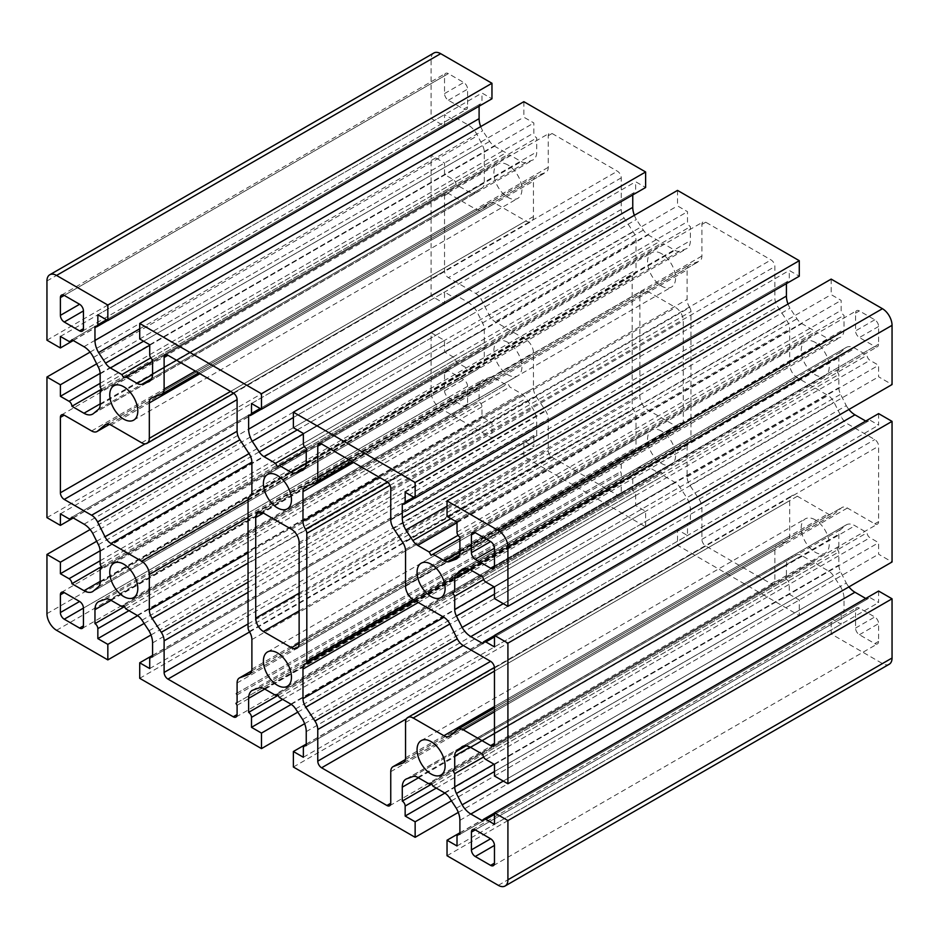 <?xml version="1.0" encoding="UTF-8"?>
<svg xmlns="http://www.w3.org/2000/svg" width="939" height="939" viewBox="0 0 939 939"><rect width="100%" height="100%" fill="white"/><g stroke="black" fill="none" stroke-linecap="round" stroke-linejoin="round"><path stroke-width="0.7" stroke-dasharray="4.7 3.52" d="M507.917 164.994A19.825 11.444 -120 0 0 497.999 164.008A19.825 11.444 -120 0 0 494.959 179.901A19.825 11.444 -120 0 0 507.917 197.378A19.825 11.444 -120 0 0 517.823 198.364A19.825 11.444 -120 0 0 520.863 182.471A19.825 11.444 -120 0 0 507.917 164.994M507.917 342.418A19.825 11.444 -120 0 0 497.999 341.444A19.825 11.444 -120 0 0 494.959 357.325A19.825 11.444 -120 0 0 507.917 374.802A19.825 11.444 -120 0 0 517.823 375.788A19.825 11.444 -120 0 0 520.863 359.895A19.825 11.444 -120 0 0 507.917 342.418M661.572 253.706A19.825 11.444 -120 0 0 651.654 252.72A19.825 11.444 -120 0 0 648.614 268.613A19.825 11.444 -120 0 0 661.572 286.09A19.825 11.444 -120 0 0 671.479 287.064A19.825 11.444 -120 0 0 674.519 271.183A19.825 11.444 -120 0 0 661.572 253.706M661.572 431.13A19.825 11.444 -120 0 0 651.654 430.156A19.825 11.444 -120 0 0 648.614 446.037A19.825 11.444 -120 0 0 661.572 463.514A19.825 11.444 -120 0 0 671.479 464.5A19.825 11.444 -120 0 0 674.519 448.607A19.825 11.444 -120 0 0 661.572 431.13M815.228 342.418A19.825 11.444 -120 0 0 805.31 341.432A19.825 11.444 -120 0 0 802.27 357.325A19.825 11.444 -120 0 0 815.228 374.802A19.825 11.444 -120 0 0 825.135 375.776A19.825 11.444 -120 0 0 828.175 359.895A19.825 11.444 -120 0 0 815.228 342.418M815.228 519.842A19.825 11.444 -120 0 0 805.31 518.868A19.825 11.444 -120 0 0 802.27 534.749A19.825 11.444 -120 0 0 815.228 552.226A19.825 11.444 -120 0 0 825.135 553.212A19.825 11.444 -120 0 0 828.175 537.319A19.825 11.444 -120 0 0 815.228 519.842M304.635 723.687L645.621 526.826L645.621 511.309L635.644 505.546L635.644 495.569A4.073 2.348 -120 0 0 632.757 490.581L632.757 476.578A17.383 10.036 60 0 1 636.36 468.62L643.344 466.073A10.869 6.268 60 0 1 648.192 466.883L659.648 473.491L661.572 472.387L663.486 475.709L674.941 482.317A10.869 6.268 60 0 1 679.801 487.13L686.773 497.729A17.383 10.036 60 0 1 690.376 509.842L690.376 523.845A4.073 2.348 -120 0 0 688.346 523.645A4.073 2.348 -120 0 0 687.501 525.511L687.501 535.488L677.512 529.725L677.512 545.242L799.277 615.538L799.277 600.021L789.288 594.258L789.288 584.281A4.073 2.348 -120 0 0 786.413 579.293L786.413 565.384A17.383 10.036 60 0 1 790.016 557.426A17.383 10.036 60 0 1 790.931 557.003L796.988 554.785A10.869 6.268 60 0 1 801.847 555.595L813.303 562.203L815.228 561.099L817.141 564.421L828.597 571.029A10.869 6.268 60 0 1 833.456 575.842L840.428 586.441A17.383 10.036 60 0 1 844.032 598.554L844.032 612.557A4.073 2.348 -120 0 0 842.001 612.357A4.073 2.348 -120 0 0 841.156 614.223L841.156 624.2L831.168 618.437L831.168 633.954L882.449 663.556A13.58 7.841 -120 0 0 889.233 664.237M297.792 712.138L645.621 511.309M291.254 704.379L635.644 505.546M278.108 695.341L632.757 490.581M252.227 690.4L636.36 468.62M275.514 695.271L659.648 473.491M277.428 694.167L661.572 472.387M279.353 697.489L663.486 475.709M302.64 719.509L686.773 497.729M306.243 745.625L690.376 523.845M303.356 757.268L687.501 535.488M306.243 744.075L677.512 529.725M293.379 767.022L677.512 545.242M458.291 812.399L799.277 615.538M451.436 800.85L799.277 600.021M444.91 793.091L789.288 594.258M431.764 784.053L786.413 579.293M429.17 783.983L813.303 562.203M431.083 782.88L815.228 561.099M433.008 786.201L817.141 564.421M456.295 808.221L840.428 586.441M459.899 834.337L844.032 612.557M457.011 845.98L841.156 624.2M459.899 832.787L831.168 618.437M447.034 855.734L831.168 633.954M878.611 591.042L878.611 602.568L869.972 597.58A4.073 2.348 -120 0 0 867.929 597.38A4.073 2.348 -120 0 0 867.084 599.246L865.746 598.472M494.477 824.348L878.611 602.568M482.951 821.026L867.084 599.246M503.292 781.084L846.274 583.072L840.581 571.722A10.869 6.268 60 0 1 838.844 565.114L838.844 551.897L836.931 548.564L838.844 547.46L838.844 534.232A10.869 6.268 60 0 1 840.581 529.619L846.274 524.854A17.383 10.036 60 0 1 854.96 525.711L867.084 532.718A4.073 2.348 -120 0 0 869.972 537.707L878.611 542.695L878.611 554.221L892.05 561.98M848.891 586.887A17.383 10.036 60 0 1 846.274 583.072M483.608 756.987L838.844 551.897M838.844 547.46L836.931 548.564M462.141 746.634L846.274 524.854L462.141 746.634M482.951 754.486L867.084 532.718M494.477 764.475L878.611 542.695M494.477 776.001L878.611 554.221M878.611 413.618L878.611 425.144L869.972 420.156A4.073 2.348 -120 0 0 867.929 419.956A4.073 2.348 -120 0 0 867.084 421.822L865.746 421.048M494.477 646.924L878.611 425.144M482.951 643.602L867.084 421.822M503.292 603.66L846.274 405.648L840.581 394.298A10.869 6.268 60 0 1 838.844 387.69L838.844 374.461L836.931 371.14L838.844 370.036L838.844 356.808A10.869 6.268 60 0 1 840.581 352.195L846.274 347.43A17.383 10.036 60 0 1 854.96 348.287L867.084 355.282A4.073 2.348 -120 0 0 869.972 360.283L878.611 365.271L878.611 376.797L892.05 384.556M848.891 409.463A17.383 10.036 60 0 1 846.274 405.648M483.608 579.563L838.844 374.461M838.844 370.036L836.931 371.14M462.141 569.21L846.274 347.43L462.141 569.21M482.951 577.062L867.084 355.282M494.477 587.051L878.611 365.271M494.477 598.577L878.611 376.797M831.168 279.106L831.168 294.623L841.156 300.386L841.156 310.363A4.073 2.348 -120 0 0 844.032 315.351L844.032 329.354A17.383 10.036 60 0 1 840.428 337.312L833.456 339.859A10.869 6.268 60 0 1 828.597 339.049L817.141 332.441L815.228 333.545L813.303 330.223L801.847 323.615A10.869 6.268 60 0 1 796.988 318.802L790.016 308.203A17.383 10.036 60 0 1 788.021 304.013M447.034 516.403L831.168 294.623M457.011 522.166L841.156 300.386M459.899 537.131L844.032 315.351M456.295 559.092L840.428 337.312M459.899 538.693L817.141 332.441M431.083 555.325L815.228 333.545M458.068 535.312L813.303 330.223M447.034 506.215L790.016 308.203M786.413 283.637L786.413 282.087A4.073 2.348 -120 0 0 788.455 282.287A4.073 2.348 -120 0 0 789.288 280.421L789.288 270.444L799.277 276.207M402.279 503.867L786.413 282.087M405.155 492.224L789.288 270.444M677.512 190.394L677.512 205.911L687.501 211.674L687.501 221.651A4.073 2.348 -120 0 0 690.376 226.639L690.376 240.642A17.383 10.036 60 0 1 686.773 248.6L679.801 251.147A10.869 6.268 60 0 1 674.941 250.337L663.486 243.729L661.572 244.833L659.648 241.511L648.192 234.903A10.869 6.268 60 0 1 643.344 230.09L636.36 219.491A17.383 10.036 60 0 1 634.365 215.313M293.379 427.691L677.512 205.911M303.356 433.454L687.501 211.674M306.243 448.419L690.376 226.639M302.64 470.38L686.773 248.6M306.243 449.981L663.486 243.729M277.428 466.613L661.572 244.833M304.412 446.6L659.648 241.511M293.379 417.503L636.36 219.491M632.757 194.925L632.757 193.375A4.073 2.348 -120 0 0 634.799 193.575A4.073 2.348 -120 0 0 635.644 191.709L635.644 181.732L645.621 187.495M248.624 415.155L632.757 193.375M251.499 403.512L635.644 181.732M523.856 101.682L523.856 117.199L533.845 122.962L533.845 132.939A4.073 2.348 -120 0 0 536.721 137.927L536.721 151.93A17.383 10.036 60 0 1 533.129 159.888L526.145 162.435A10.869 6.268 60 0 1 521.286 161.625L509.83 155.017L507.917 156.12L505.992 152.799L494.536 146.191A10.869 6.268 60 0 1 489.689 141.378L482.705 130.779A17.383 10.036 60 0 1 480.709 126.601M139.723 338.979L523.856 117.199M149.712 344.742L533.845 122.962M152.588 359.707L536.721 137.927M148.984 381.668L533.129 159.888M152.588 361.269L509.83 155.017M123.772 377.901L507.917 156.12M150.756 357.888L505.992 152.799M139.723 328.791L482.705 130.779M479.101 106.213L479.101 104.663A4.073 2.348 -120 0 0 481.144 104.863A4.073 2.348 -120 0 0 481.989 102.997L481.989 93.02L491.966 98.783M94.968 326.443L479.101 104.663M97.844 314.8L481.989 93.02M433.9 52.995A13.58 7.841 -120 0 0 431.083 59.204L431.083 118.42L444.523 126.178L444.523 114.652L453.161 119.64A4.073 2.348 -120 0 0 455.204 119.84A4.073 2.348 -120 0 0 456.049 117.974L468.092 124.922A17.383 10.036 60 0 1 477.611 135.65L482.564 145.498A10.869 6.268 60 0 1 484.289 152.106L484.289 165.334L486.214 168.656L484.289 169.759L484.289 182.988A10.869 6.268 60 0 1 482.564 187.6L477.611 191.744A17.383 10.036 60 0 1 476.777 192.319A17.383 10.036 60 0 1 468.092 191.462L456.049 184.513A4.073 2.348 -120 0 0 453.161 179.513L444.523 174.525L444.523 162.999L431.083 155.24L431.083 295.844L444.523 303.602L444.523 292.076L453.161 297.064A4.073 2.348 -120 0 0 455.204 297.264A4.073 2.348 -120 0 0 456.049 295.398L468.174 302.405A17.383 10.036 60 0 1 476.859 311.572L482.564 322.922A10.869 6.268 60 0 1 484.289 329.53L484.289 342.758L486.214 346.08L484.289 347.195L484.289 360.412A10.869 6.268 60 0 1 482.564 365.025L476.859 369.79A17.383 10.036 60 0 1 468.174 368.933L456.049 361.938A4.073 2.348 -120 0 0 453.161 356.949L444.523 351.949L444.523 340.423L431.083 332.664L431.083 391.88A13.58 7.841 -120 0 0 440.684 408.512L491.966 438.114L491.966 422.597L481.989 416.834L481.989 406.857A4.073 2.348 -120 0 0 479.101 401.869L479.101 387.866A17.383 10.036 60 0 1 482.705 379.908L489.689 377.361A10.869 6.268 60 0 1 494.536 378.171L505.992 384.779L507.917 383.675L509.83 386.997L521.286 393.617A10.869 6.268 60 0 1 526.145 398.418L533.129 409.017A17.383 10.036 60 0 1 536.721 421.13L536.721 435.133A4.073 2.348 -120 0 0 534.69 434.933A4.073 2.348 -120 0 0 533.845 436.799L533.845 446.776L523.856 441.013L523.856 456.53L645.621 526.826M46.95 340.2L431.083 118.42M73.254 340.528L444.523 126.178M60.389 336.432L444.523 114.652M71.916 339.754L456.049 117.974M100.156 387.103L484.289 165.334M102.069 390.436L486.214 168.656M100.156 391.54L484.289 169.759M101.4 389.262L456.049 184.513M100.144 373.358L444.523 174.525M96.694 363.827L444.523 162.999M90.074 352.125L431.083 155.24M46.95 517.624L431.083 295.844M73.254 517.952L444.523 303.602M60.389 513.856L444.523 292.076M71.916 517.178L456.049 295.398M92.726 533.352L476.859 311.572M100.156 564.539L484.289 342.758M102.069 567.86L486.214 346.08M100.156 568.964L484.289 347.195M92.726 591.57L476.859 369.79L92.726 591.57M101.4 566.687L456.049 361.938M100.144 550.782L444.523 351.949M96.694 541.251L444.523 340.423M90.109 529.537L431.083 332.664M150.979 634.987L491.966 438.114M144.137 623.426L491.966 422.597M137.599 615.667L481.989 416.834M124.453 606.629L479.101 401.869M98.572 601.688L482.705 379.908M121.859 606.559L505.992 384.779M123.772 605.455L507.917 383.675M125.697 608.777L509.83 386.997M148.984 630.797L533.129 409.017M152.588 656.913L536.721 435.133M149.712 668.556L533.845 446.776M152.588 655.363L523.856 441.013M139.723 678.31L523.856 456.53M633.461 275.068A10.869 6.268 -120 0 0 633.778 274.904A10.869 6.268 -120 0 0 636.02 269.927L636.02 240.361A10.869 6.268 -120 0 0 633.203 231.863L624.059 217.977A10.869 6.268 60 0 1 621.231 209.467L621.231 177.858A5.434 3.134 -120 0 0 617.393 171.203L552.085 133.502A5.434 3.134 -120 0 0 549.374 133.232A5.434 3.134 -120 0 0 548.247 135.721L548.247 167.33A10.869 6.268 60 0 1 545.993 172.307A10.869 6.268 60 0 1 545.418 172.576L536.286 175.91A10.869 6.268 -120 0 0 535.711 176.18A10.869 6.268 -120 0 0 533.458 181.157L533.458 216.557A10.869 6.268 60 0 1 531.204 221.534A10.869 6.268 60 0 1 525.781 220.994L495.111 203.293A10.869 6.268 -120 0 0 489.677 202.754A10.869 6.268 -120 0 0 489.16 203.117L481.707 209.362A10.869 6.268 60 0 1 481.179 209.726A10.869 6.268 60 0 1 475.744 209.186L448.373 193.387A5.434 3.134 -120 0 0 445.661 193.117A5.434 3.134 -120 0 0 444.534 195.605L444.534 271.007A5.434 3.134 -120 0 0 448.373 277.662L475.744 293.473A10.869 6.268 60 0 1 481.707 300.163L489.16 315.023A10.869 6.268 -120 0 0 495.111 321.725L525.781 339.425A10.869 6.268 60 0 1 533.458 352.735L533.458 388.147A10.869 6.268 -120 0 0 536.286 396.645L545.418 410.531A10.869 6.268 60 0 1 548.247 419.04L548.247 450.65A5.434 3.134 -120 0 0 552.085 457.305L617.393 495.006A5.434 3.134 -120 0 0 620.104 495.276A5.434 3.134 -120 0 0 621.231 492.787L621.231 483.526L620.08 481.531L621.231 480.862L621.231 473.103L620.468 471.765L621.231 471.331L621.231 461.178A10.869 6.268 60 0 1 623.484 456.201A10.869 6.268 60 0 1 624.059 455.931L633.203 452.598A10.869 6.268 -120 0 0 633.778 452.328A10.869 6.268 -120 0 0 636.02 447.363L636.02 417.796A10.869 6.268 -120 0 0 633.461 409.697A5.434 3.134 60 0 1 632.182 405.66L632.182 277.639A5.434 3.134 60 0 1 633.309 275.15A5.434 3.134 60 0 1 633.461 275.068L249.927 496.496M237.098 693.111L621.231 471.331M236.335 693.545L620.468 471.765M237.098 694.883L621.231 473.103M237.098 702.642L621.231 480.862M235.947 703.311L620.08 481.531M237.098 705.306L621.231 483.526M689.672 307.523A5.434 3.134 60 0 1 690.951 311.56L690.951 439.593A5.434 3.134 60 0 1 689.825 442.069A5.434 3.134 60 0 1 689.672 442.152A10.869 6.268 -120 0 0 689.367 442.316A10.869 6.268 -120 0 0 687.113 447.293L687.113 476.859A10.869 6.268 -120 0 0 689.942 485.357L699.074 499.243A10.869 6.268 60 0 1 701.903 507.753L701.903 539.362A5.434 3.134 -120 0 0 705.741 546.017L771.048 583.718A5.434 3.134 -120 0 0 773.759 583.988A5.434 3.134 -120 0 0 774.886 581.499L774.886 549.89A10.869 6.268 60 0 1 777.14 544.913A10.869 6.268 60 0 1 777.715 544.643L786.847 541.31A10.869 6.268 -120 0 0 787.422 541.04A10.869 6.268 -120 0 0 789.676 536.075L789.676 500.663A10.869 6.268 60 0 1 791.929 495.686A10.869 6.268 60 0 1 797.364 496.226L828.022 513.926A10.869 6.268 -120 0 0 833.456 514.466A10.869 6.268 -120 0 0 833.973 514.103L841.438 507.858A10.869 6.268 60 0 1 841.954 507.494A10.869 6.268 60 0 1 847.389 508.034L874.761 523.833A5.434 3.134 -120 0 0 877.484 524.103A5.434 3.134 -120 0 0 878.611 521.615L878.611 446.213A5.434 3.134 -120 0 0 874.761 439.558L847.389 423.759A10.869 6.268 60 0 1 841.438 417.057L833.973 402.197A10.869 6.268 -120 0 0 828.022 395.495L797.364 377.795A10.869 6.268 60 0 1 789.676 364.485L789.676 329.073A10.869 6.268 -120 0 0 786.847 320.575L777.715 306.689A10.869 6.268 60 0 1 774.886 298.179L774.886 266.57A5.434 3.134 -120 0 0 771.048 259.915L705.741 222.214A5.434 3.134 -120 0 0 703.029 221.944A5.434 3.134 -120 0 0 701.903 224.433L701.903 256.042A10.869 6.268 60 0 1 699.649 261.019A10.869 6.268 60 0 1 699.074 261.288L689.942 264.622A10.869 6.268 -120 0 0 689.367 264.892A10.869 6.268 -120 0 0 687.113 269.857L687.113 299.424A10.869 6.268 -120 0 0 689.672 307.523L387.42 482.024M675.587 425.919A10.869 6.268 -120 0 0 681.021 426.459A10.869 6.268 -120 0 0 683.275 421.482L683.275 320.798A10.869 6.268 -120 0 0 675.587 307.487L647.546 291.301A10.869 6.268 -120 0 0 642.112 290.761A10.869 6.268 -120 0 0 639.87 295.738L639.87 396.422A10.869 6.268 -120 0 0 647.546 409.733L675.587 425.919L299.13 643.262L683.275 421.482M448.373 73.618A5.434 3.134 -120 0 0 445.661 73.348A5.434 3.134 -120 0 0 444.534 75.836L444.534 93.583A5.434 3.134 -120 0 0 448.373 100.238L463.737 109.112A5.434 3.134 -120 0 0 466.46 109.382A5.434 3.134 -120 0 0 467.575 106.893L467.575 89.146A5.434 3.134 -120 0 0 463.737 82.491L448.373 73.618L64.239 295.398L444.534 75.836M874.761 346.409A5.434 3.134 -120 0 0 877.484 346.679A5.434 3.134 -120 0 0 878.611 344.19L878.611 326.455A5.434 3.134 -120 0 0 874.761 319.8L859.396 310.926A5.434 3.134 -120 0 0 856.685 310.656A5.434 3.134 -120 0 0 855.558 313.145L855.558 330.892A5.434 3.134 -120 0 0 859.396 337.535L874.761 346.409L494.466 565.971L878.611 344.19M859.396 608.108A5.434 3.134 -120 0 0 856.685 607.85A5.434 3.134 -120 0 0 855.558 610.327L855.558 628.074A5.434 3.134 -120 0 0 859.396 634.729L874.761 643.602A5.434 3.134 -120 0 0 877.484 643.872A5.434 3.134 -120 0 0 878.611 641.384L878.611 623.637A5.434 3.134 -120 0 0 874.761 616.982L859.396 608.108L475.263 829.888L855.558 610.327M467.575 386.34A5.434 3.134 -120 0 0 463.737 379.685L448.373 370.811A5.434 3.134 -120 0 0 445.661 370.541A5.434 3.134 -120 0 0 444.534 373.029L444.534 390.765A5.434 3.134 -120 0 0 448.373 397.42L463.737 406.294A5.434 3.134 -120 0 0 466.46 406.564A5.434 3.134 -120 0 0 467.575 404.075L467.575 386.34L83.442 608.108L448.373 397.42M282.627 699.379L635.644 495.569M264.739 689.05L632.757 476.578M259.199 687.853L643.344 466.073M264.059 688.663L648.192 466.883M290.808 704.097L674.941 482.317M295.656 708.91L679.801 487.13M306.243 731.622L690.376 509.842M303.356 747.291L687.501 525.511M436.283 788.091L789.288 584.281M418.477 777.809L786.413 565.384M406.798 778.771L790.931 557.003M412.855 776.565L796.988 554.785M417.714 777.375L801.847 555.595M444.464 792.809L828.597 571.029M449.312 797.622L833.456 575.842M459.899 820.334L844.032 598.554M457.011 836.003L841.156 614.223M498.316 885.336L882.449 663.556M494.477 814.371L869.972 597.58M494.477 771.541L840.581 571.722M494.008 764.205L838.844 565.114M470.134 747.115L838.844 534.232M466.061 745.848L840.581 529.619M470.826 747.491L854.96 525.711M485.839 759.487L869.972 537.707M494.477 636.947L869.972 420.156M494.477 594.117L840.581 394.298M494.008 586.781L838.844 387.69M470.134 569.68L838.844 356.808M466.061 568.424L840.581 352.195M470.826 570.067L854.96 348.287M485.839 582.051L869.972 360.283M457.011 532.143L841.156 310.363M459.899 551.134L844.032 329.354M458.936 556.088L833.456 339.859M459.875 551.932L828.597 339.049M457.011 522.694L801.847 323.615M450.896 518.621L796.988 318.802M413.806 497.212L789.288 280.421M303.356 443.431L687.501 221.651M306.243 462.422L690.376 240.642M305.281 467.376L679.801 251.147M306.22 463.22L674.941 250.337M303.356 433.982L648.192 234.903M297.24 429.909L643.344 230.09M260.15 408.5L635.644 191.709M149.712 354.719L533.845 132.939M152.588 373.71L536.721 151.93M151.625 378.663L526.145 162.435M152.564 374.508L521.286 161.625M149.712 345.27L494.536 146.191M143.585 341.197L489.689 141.378M106.494 319.788L481.989 102.997M46.95 280.984L431.083 59.204M69.028 341.42L453.161 119.64M83.958 346.702L468.092 124.922M93.477 357.43L477.611 135.65M98.419 367.278L482.564 145.498M100.156 373.886L484.289 152.106M100.156 404.768L484.289 182.988M98.419 409.381L482.564 187.6M93.477 413.524L477.611 191.744M100.156 403.887L468.092 191.462M100.156 383.323L453.161 179.513M69.028 518.844L453.161 297.064M84.04 524.173L468.174 302.405M98.419 544.702L482.564 322.922M100.156 551.31L484.289 329.53M100.156 582.192L484.289 360.412M98.419 586.805L482.564 365.025M100.156 581.405L468.174 368.933M100.156 560.759L453.161 356.949M46.95 613.66L431.083 391.88M56.551 630.292L440.684 408.512M128.972 610.667L481.989 406.857M111.084 600.338L479.101 387.866M105.544 599.141L489.689 377.361M110.403 599.951L494.536 378.171M137.153 615.385L521.286 393.617M142.012 620.198L526.145 398.418M152.588 642.91L536.721 421.13M149.712 658.579L533.845 436.799M251.887 491.707L636.02 269.927M248.049 499.407L632.182 277.639M248.049 627.44L632.182 405.66M249.328 631.478L633.461 409.697M251.887 639.576L636.02 417.796M251.887 669.143L636.02 447.363M250.161 673.744L633.203 452.598M251.711 670.904L624.059 455.931M237.098 682.958L621.231 461.178M617.393 495.006L621.231 492.787M249.61 631.947L552.085 457.305M248.049 623.966L548.247 450.65M248.049 592.356L548.247 419.04M248.049 582.227L545.418 410.531M248.049 563.06L536.286 396.645M248.049 552.93L533.458 388.147M248.049 517.518L533.458 352.735M248.049 499.771L525.781 339.425M636.02 240.361L495.111 321.725M633.203 231.863L489.16 315.023M624.059 217.977L481.707 300.163M621.231 209.467L475.744 293.473M621.231 177.858L448.373 277.662M145.205 443.818L444.534 271.007M448.373 193.387L444.534 195.605M91.611 430.966L475.744 209.186M109.358 424.334L481.707 209.362M106.119 424.264L489.16 203.117M110.978 425.074L495.111 203.293M141.636 442.774L525.781 220.994M230.571 391.434L533.458 216.557M199.901 373.734L533.458 181.157M152.153 397.69L536.286 175.91M161.285 394.357L545.418 172.576M195.335 371.093L548.247 167.33M552.085 133.502L548.247 135.721M233.259 392.983L617.393 171.203M390.014 485.31L690.951 311.56M379.168 477.223L687.113 299.424M353.557 462.434L687.113 269.857M305.797 486.402L689.942 264.622M314.941 483.069L699.074 261.288M348.979 459.805L701.903 256.042M705.741 222.214L701.903 224.433M386.915 481.695L771.048 259.915M390.753 488.35L774.886 266.57M390.753 519.96L774.886 298.179M393.582 528.469L777.715 306.689M402.714 542.355L786.847 320.575M405.542 550.853L789.676 329.073M405.542 586.265L789.676 364.485M413.219 599.575L797.364 377.795M687.113 476.859L828.022 395.495M689.942 485.357L833.973 402.197M699.074 499.243L841.438 417.057M463.256 645.527L847.389 423.759M701.903 539.362L874.761 439.558M494.466 667.993L878.611 446.213M874.761 523.833L878.611 521.615M494.466 711.785L847.389 508.034M457.293 729.638L841.438 507.858M449.84 735.883L833.973 514.103M494.466 706.504L828.022 513.926M494.466 671.103L797.364 496.226M405.542 722.443L789.676 500.663M405.542 757.843L789.676 536.075M403.805 762.456L786.847 541.31M405.366 759.616L777.715 544.643M390.753 771.67L774.886 549.89M771.048 583.718L774.886 581.499M406.423 718.828L705.741 546.017M463.256 645.539L701.903 507.753M418.289 602.498L687.113 447.293M415.12 600.667L689.672 442.152M413.536 599.751L690.951 439.593M299.13 610.89L647.546 409.733M299.13 593.143L639.87 396.422M647.546 291.301L639.87 295.738M291.454 529.267L675.587 307.487M299.13 542.578L683.275 320.798M444.534 93.583L463.737 82.491M448.373 100.238L467.575 89.146M463.737 109.112L467.575 106.893M878.611 326.455L859.396 337.535M874.761 319.8L855.558 330.892M859.396 310.926L855.558 313.145M855.558 628.074L874.761 616.982M859.396 634.729L878.611 623.637M874.761 643.602L878.611 641.384M444.534 390.765L463.737 379.685M463.737 406.294L467.575 404.075M448.373 370.811L444.534 373.029M113.865 385.788L497.999 164.008M113.865 563.224L497.999 341.444M267.521 474.5L651.654 252.72M267.521 651.936L651.654 430.156M421.177 563.212L805.31 341.432M421.177 740.636L805.31 518.868M306.243 744.251L688.346 523.645M405.871 779.206L790.016 557.426M459.899 832.963L842.001 612.357M494.477 812.998L867.929 597.38M494.477 635.574L867.929 419.956M414.991 497.905L788.455 282.287M261.335 409.193L634.799 193.575M107.68 320.481L481.144 104.863M73.101 340.446L455.204 119.84M92.644 414.099L476.777 192.319M73.101 517.87L455.204 297.264M152.588 655.539L534.69 434.933M249.633 496.684L633.778 274.904M249.997 496.449L633.309 275.15M249.633 674.108L633.778 452.328M251.734 670.833L623.484 456.201M235.971 717.056L620.104 495.276M61.516 414.897L445.661 193.117M109.429 424.358L481.179 209.726M105.544 424.534L489.677 202.754M233.717 393.288L531.204 221.534M151.578 397.96L535.711 176.18M198.516 372.924L545.993 172.307M165.241 355.012L549.374 133.232M305.222 486.672L689.367 264.892M352.172 461.636L699.649 261.019M318.896 443.724L703.029 221.944M493.339 745.883L877.484 524.103M494.466 708.112L841.954 507.494M449.323 736.246L833.456 514.466M494.442 667.441L791.929 495.686M403.289 762.82L787.422 541.04M405.378 759.545L777.14 544.913M389.626 805.768L773.759 583.988M305.222 664.096L689.367 442.316M415.132 600.667L689.825 442.069M296.888 648.239L681.021 426.459M257.979 512.541L642.112 290.761M61.516 295.128L445.661 73.348M82.315 331.15L466.46 109.382M493.339 568.459L877.484 346.679M472.54 532.436L856.685 310.656M472.54 829.618L856.685 607.85M493.339 865.652L877.484 643.872M82.315 628.344L466.46 406.564M61.516 592.321L445.661 370.541M441.001 774.992L825.135 553.212M441.001 597.556L825.135 375.776M287.346 686.28L671.479 464.5M287.346 508.844L671.479 287.064M133.69 597.568L517.823 375.788M133.69 420.132L517.823 198.364"/><path stroke-width="1.41" d="M123.772 386.774A19.825 11.444 -120 0 0 113.865 385.788A19.825 11.444 -120 0 0 110.825 401.681A19.825 11.444 -120 0 0 123.772 419.158A19.825 11.444 -120 0 0 133.69 420.132A19.825 11.444 -120 0 0 136.73 404.251A19.825 11.444 -120 0 0 123.772 386.774M123.772 564.198A19.825 11.444 -120 0 0 113.865 563.224A19.825 11.444 -120 0 0 110.825 579.105A19.825 11.444 -120 0 0 123.772 596.582A19.825 11.444 -120 0 0 133.69 597.568A19.825 11.444 -120 0 0 136.73 581.675A19.825 11.444 -120 0 0 123.772 564.198M277.428 475.486A19.825 11.444 -120 0 0 267.521 474.5A19.825 11.444 -120 0 0 264.481 490.393A19.825 11.444 -120 0 0 277.428 507.87A19.825 11.444 -120 0 0 287.346 508.844A19.825 11.444 -120 0 0 290.386 492.963A19.825 11.444 -120 0 0 277.428 475.486M277.428 652.91A19.825 11.444 -120 0 0 267.521 651.936A19.825 11.444 -120 0 0 264.481 667.817A19.825 11.444 -120 0 0 277.428 685.294A19.825 11.444 -120 0 0 287.346 686.28A19.825 11.444 -120 0 0 290.386 670.387A19.825 11.444 -120 0 0 277.428 652.91M431.083 564.198A19.825 11.444 -120 0 0 421.177 563.212A19.825 11.444 -120 0 0 418.137 579.105A19.825 11.444 -120 0 0 431.083 596.582A19.825 11.444 -120 0 0 441.001 597.556A19.825 11.444 -120 0 0 444.041 581.675A19.825 11.444 -120 0 0 431.083 564.198M431.083 741.622A19.825 11.444 -120 0 0 421.177 740.636A19.825 11.444 -120 0 0 418.137 756.529A19.825 11.444 -120 0 0 431.083 774.006A19.825 11.444 -120 0 0 441.001 774.992A19.825 11.444 -120 0 0 444.041 759.099A19.825 11.444 -120 0 0 431.083 741.622M261.488 733.089L251.499 727.326L251.499 717.349A4.073 2.348 -120 0 0 248.624 712.361L248.624 698.358A17.383 10.036 60 0 1 252.227 690.4L259.199 687.853A10.869 6.268 60 0 1 264.059 688.663L275.514 695.271L277.428 694.167L279.353 697.489L290.808 704.097A10.869 6.268 60 0 1 295.656 708.91L302.64 719.509A17.383 10.036 60 0 1 306.243 731.622L306.243 745.625A4.073 2.348 -120 0 0 304.201 745.425A4.073 2.348 -120 0 0 303.356 747.291L303.356 757.268L293.379 751.505L293.379 767.022L415.144 837.318L415.144 821.801L405.155 816.038L405.155 806.061A4.073 2.348 -120 0 0 402.279 801.073L402.279 787.164A17.383 10.036 60 0 1 405.871 779.206A17.383 10.036 60 0 1 406.798 778.771L412.855 776.565A10.869 6.268 60 0 1 417.714 777.375L429.17 783.983L431.083 782.88L433.008 786.201L444.464 792.809A10.869 6.268 60 0 1 449.312 797.622L456.295 808.221A17.383 10.036 60 0 1 459.899 820.334L459.899 834.337A4.073 2.348 -120 0 0 457.856 834.137A4.073 2.348 -120 0 0 457.011 836.003L457.011 845.98L447.034 840.217L447.034 855.734L498.316 885.336A13.58 7.841 -120 0 0 505.1 886.005A13.58 7.841 -120 0 0 507.917 879.796L507.917 820.58L494.477 812.822L494.477 824.348L485.839 819.36A4.073 2.348 -120 0 0 483.796 819.16A4.073 2.348 -120 0 0 482.951 821.026L470.826 814.031A17.383 10.036 60 0 1 462.141 804.852L456.436 793.502A10.869 6.268 60 0 1 454.711 786.894L454.711 773.666L452.786 770.344L454.711 769.241L454.711 756.012A10.869 6.268 60 0 1 456.436 751.4L462.141 746.634A17.383 10.036 60 0 1 470.826 747.491L482.951 754.486A4.073 2.348 -120 0 0 485.839 759.487L494.477 764.475L494.477 776.001L507.917 783.76L507.917 643.156L494.477 635.398L494.477 646.924L485.839 641.936A4.073 2.348 -120 0 0 483.796 641.736A4.073 2.348 -120 0 0 482.951 643.602L470.826 636.595A17.383 10.036 60 0 1 462.141 627.428L456.436 616.078A10.869 6.268 60 0 1 454.711 609.47L454.711 596.242L452.786 592.92L454.711 591.805L454.711 578.588A10.869 6.268 60 0 1 456.436 573.975L462.141 569.21A17.383 10.036 60 0 1 470.826 570.067L482.951 577.062A4.073 2.348 -120 0 0 485.839 582.051L494.477 587.051L494.477 598.577L507.917 606.336L507.917 547.12A13.58 7.841 -120 0 0 498.316 530.488L447.034 500.886L447.034 516.403L457.011 522.166L457.011 532.143A4.073 2.348 -120 0 0 459.899 537.131L459.899 551.134A17.383 10.036 60 0 1 456.295 559.092L449.312 561.639A10.869 6.268 60 0 1 444.464 560.829L433.008 554.221L431.083 555.325L429.17 552.003L417.714 545.383A10.869 6.268 60 0 1 412.855 540.582L405.871 529.983A17.383 10.036 60 0 1 402.279 517.87L402.279 503.867A4.073 2.348 -120 0 0 404.31 504.067A4.073 2.348 -120 0 0 405.155 502.201L405.155 492.224L415.144 497.987L415.144 482.47L293.379 412.174L293.379 427.691L303.356 433.454L303.356 443.431A4.073 2.348 -120 0 0 306.243 448.419L306.243 462.422A17.383 10.036 60 0 1 302.64 470.38L295.656 472.927A10.869 6.268 60 0 1 290.808 472.117L279.353 465.509L277.428 466.613L275.514 463.291L264.059 456.683A10.869 6.268 60 0 1 259.199 451.87L252.227 441.271A17.383 10.036 60 0 1 248.624 429.158L248.624 415.155A4.073 2.348 -120 0 0 250.654 415.355A4.073 2.348 -120 0 0 251.499 413.489L251.499 403.512L261.488 409.275L261.488 393.758L139.723 323.462L139.723 338.979L149.712 344.742L149.712 354.719A4.073 2.348 -120 0 0 152.588 359.707L152.588 373.71A17.383 10.036 60 0 1 148.984 381.668L142.012 384.215A10.869 6.268 60 0 1 137.153 383.405L125.697 376.797L123.772 377.901L121.859 374.579L110.403 367.971A10.869 6.268 60 0 1 105.544 363.158L98.572 352.559A17.383 10.036 60 0 1 94.968 340.446L94.968 326.443A4.073 2.348 -120 0 0 96.999 326.643A4.073 2.348 -120 0 0 97.844 324.777L97.844 314.8L107.832 320.563L107.832 305.046L56.551 275.444A13.58 7.841 -120 0 0 49.767 274.763A13.58 7.841 -120 0 0 46.95 280.984L46.95 340.2L60.389 347.958L60.389 336.432L69.028 341.42A4.073 2.348 -120 0 0 71.071 341.62A4.073 2.348 -120 0 0 71.916 339.754L83.958 346.702A17.383 10.036 60 0 1 93.477 357.43L98.419 367.278A10.869 6.268 60 0 1 100.156 373.886L100.156 387.103L102.069 390.436L100.156 391.54L100.156 404.768A10.869 6.268 60 0 1 98.419 409.381L93.477 413.524A17.383 10.036 60 0 1 92.644 414.099A17.383 10.036 60 0 1 83.958 413.242L71.916 406.282A4.073 2.348 -120 0 0 69.028 401.293L60.389 396.305L60.389 384.779L46.95 377.02L46.95 517.624L60.389 525.382L60.389 513.856L69.028 518.844A4.073 2.348 -120 0 0 71.071 519.044A4.073 2.348 -120 0 0 71.916 517.178L84.04 524.173A17.383 10.036 60 0 1 92.726 533.352L98.419 544.702A10.869 6.268 60 0 1 100.156 551.31L100.156 564.539L102.069 567.86L100.156 568.964L100.156 582.192A10.869 6.268 60 0 1 98.419 586.805L92.726 591.57A17.383 10.036 60 0 1 84.04 590.713L71.916 583.718A4.073 2.348 -120 0 0 69.028 578.717L60.389 573.729L60.389 562.203L46.95 554.444L46.95 613.66A13.58 7.841 -120 0 0 56.551 630.292L107.832 659.894L107.832 644.377L97.844 638.614L97.844 628.637A4.073 2.348 -120 0 0 94.968 623.649L94.968 609.646A17.383 10.036 60 0 1 98.572 601.688L105.544 599.141A10.869 6.268 60 0 1 110.403 599.951L121.859 606.559L123.772 605.455L125.697 608.777L137.153 615.385A10.869 6.268 60 0 1 142.012 620.198L148.984 630.797A17.383 10.036 60 0 1 152.588 642.91L152.588 656.913A4.073 2.348 -120 0 0 150.545 656.713A4.073 2.348 -120 0 0 149.712 658.579L149.712 668.556L139.723 662.793L139.723 678.31L261.488 748.606L261.488 733.089L297.792 712.138M261.488 748.606L304.635 723.687M251.499 727.326L291.254 704.379M248.624 712.361L278.108 695.341M293.379 751.505L306.243 744.075M415.144 837.318L458.291 812.399M415.144 821.801L451.436 800.85M405.155 816.038L444.91 793.091M402.279 801.073L431.764 784.053M447.034 840.217L459.899 832.787M505.1 886.005L889.233 664.237A13.58 7.841 -120 0 0 892.05 658.016L892.05 598.8L878.611 591.042L494.477 812.822M507.917 820.58L892.05 598.8M865.746 598.472L854.96 592.251A17.383 10.036 60 0 1 848.891 586.887M462.141 804.852L503.292 781.084M454.711 773.666L483.608 756.987M452.786 770.344L454.711 769.241M507.917 783.76L892.05 561.98L892.05 421.376L878.611 413.618L494.477 635.398M507.917 643.156L892.05 421.376M865.746 421.048L854.96 414.827A17.383 10.036 60 0 1 848.891 409.463M462.141 627.428L503.292 603.66M454.711 596.242L483.608 579.563M452.786 592.92L454.711 591.805M507.917 606.336L892.05 384.556L892.05 325.34A13.58 7.841 -120 0 0 882.449 308.708L831.168 279.106L447.034 500.886M433.008 554.221L459.899 538.693M429.17 552.003L458.068 535.312M405.871 529.983L447.034 506.215M788.021 304.013A17.383 10.036 60 0 1 786.413 296.09L786.413 283.637M415.144 497.987L799.277 276.207L799.277 260.69L677.512 190.394L293.379 412.174M415.144 482.47L799.277 260.69M279.353 465.509L306.243 449.981M275.514 463.291L304.412 446.6M252.227 441.271L293.379 417.503M634.365 215.313A17.383 10.036 60 0 1 632.757 207.378L632.757 194.925M261.488 409.275L645.621 187.495L645.621 171.978L523.856 101.682L139.723 323.462M261.488 393.758L645.621 171.978M125.697 376.797L152.588 361.269M121.859 374.579L150.756 357.888M98.572 352.559L139.723 328.791M480.709 126.601A17.383 10.036 60 0 1 479.101 118.666L479.101 106.213M107.832 320.563L491.966 98.783L491.966 83.266L440.684 53.664A13.58 7.841 -120 0 0 433.9 52.995L49.767 274.763M107.832 305.046L491.966 83.266M60.389 347.958L73.254 340.528M71.916 406.282L101.4 389.262M60.389 396.305L100.144 373.358M60.389 384.779L96.694 363.827M46.95 377.02L90.074 352.125M60.389 525.382L73.254 517.952M71.916 583.718L101.4 566.687M60.389 573.729L100.144 550.782M60.389 562.203L96.694 541.251M46.95 554.444L90.109 529.537M107.832 659.894L150.979 634.987M107.832 644.377L144.137 623.426M97.844 638.614L137.599 615.667M94.968 623.649L124.453 606.629M139.723 662.793L152.588 655.363M249.328 496.848A10.869 6.268 -120 0 0 249.633 496.684A10.869 6.268 -120 0 0 251.887 491.707L251.887 462.141A10.869 6.268 -120 0 0 249.058 453.643L239.926 439.757A10.869 6.268 60 0 1 237.098 431.247L237.098 399.638A5.434 3.134 -120 0 0 233.259 392.983L167.952 355.282A5.434 3.134 -120 0 0 165.241 355.012A5.434 3.134 -120 0 0 164.114 357.501L164.114 389.11A10.869 6.268 60 0 1 161.86 394.087A10.869 6.268 60 0 1 161.285 394.357L152.153 397.69A10.869 6.268 -120 0 0 151.578 397.96A10.869 6.268 -120 0 0 149.324 402.925L149.324 438.337A10.869 6.268 60 0 1 147.071 443.314A10.869 6.268 60 0 1 141.636 442.774L110.978 425.074A10.869 6.268 -120 0 0 105.544 424.534A10.869 6.268 -120 0 0 105.027 424.898L97.562 431.142A10.869 6.268 60 0 1 97.046 431.506A10.869 6.268 60 0 1 91.611 430.966L64.239 415.167A5.434 3.134 -120 0 0 61.516 414.897A5.434 3.134 -120 0 0 60.389 417.386L60.389 492.787A5.434 3.134 -120 0 0 64.239 499.442L91.611 515.241A10.869 6.268 60 0 1 97.562 521.943L105.027 536.803A10.869 6.268 -120 0 0 110.978 543.505L141.636 561.205A10.869 6.268 60 0 1 149.324 574.515L149.324 609.927A10.869 6.268 -120 0 0 152.153 618.425L161.285 632.311A10.869 6.268 60 0 1 164.114 640.821L164.114 672.43A5.434 3.134 -120 0 0 167.952 679.085L233.259 716.786A5.434 3.134 -120 0 0 235.971 717.056A5.434 3.134 -120 0 0 237.098 714.567L237.098 705.306L235.947 703.311L237.098 702.642L237.098 694.883L236.335 693.545L237.098 693.111L237.098 682.958A10.869 6.268 60 0 1 239.351 677.981A10.869 6.268 60 0 1 239.926 677.712L249.058 674.378A10.869 6.268 -120 0 0 249.633 674.108A10.869 6.268 -120 0 0 251.887 669.143L251.887 639.576A10.869 6.268 -120 0 0 249.328 631.478A5.434 3.134 60 0 1 248.049 627.44L248.049 499.407A5.434 3.134 60 0 1 249.175 496.931A5.434 3.134 60 0 1 249.328 496.848L249.927 496.496M305.539 529.303A5.434 3.134 60 0 1 306.818 533.34L306.818 661.361A5.434 3.134 60 0 1 305.691 663.85A5.434 3.134 60 0 1 305.539 663.932A10.869 6.268 -120 0 0 305.222 664.096A10.869 6.268 -120 0 0 302.98 669.073L302.98 698.639A10.869 6.268 -120 0 0 305.797 707.137L314.941 721.023A10.869 6.268 60 0 1 317.769 729.533L317.769 761.142A5.434 3.134 -120 0 0 321.608 767.797L386.915 805.498A5.434 3.134 -120 0 0 389.626 805.768A5.434 3.134 -120 0 0 390.753 803.279L390.753 771.67A10.869 6.268 60 0 1 393.007 766.694A10.869 6.268 60 0 1 393.582 766.424L402.714 763.09A10.869 6.268 -120 0 0 403.289 762.82A10.869 6.268 -120 0 0 405.542 757.843L405.542 722.443A10.869 6.268 60 0 1 407.796 717.466A10.869 6.268 60 0 1 413.219 718.006L443.889 735.707A10.869 6.268 -120 0 0 449.323 736.246A10.869 6.268 -120 0 0 449.84 735.883L457.293 729.638A10.869 6.268 60 0 1 457.821 729.274A10.869 6.268 60 0 1 463.256 729.814L490.628 745.613A5.434 3.134 -120 0 0 493.339 745.883A5.434 3.134 -120 0 0 494.466 743.395L494.466 667.993A5.434 3.134 -120 0 0 490.628 661.338L463.256 645.527A10.869 6.268 60 0 1 457.293 638.837L449.84 623.977A10.869 6.268 -120 0 0 443.889 617.275L413.219 599.575A10.869 6.268 60 0 1 405.542 586.265L405.542 550.853A10.869 6.268 -120 0 0 402.714 542.355L393.582 528.469A10.869 6.268 60 0 1 390.753 519.96L390.753 488.35A5.434 3.134 -120 0 0 386.915 481.695L321.608 443.994A5.434 3.134 -120 0 0 318.896 443.724A5.434 3.134 -120 0 0 317.769 446.213L317.769 477.822A10.869 6.268 60 0 1 315.516 482.799A10.869 6.268 60 0 1 314.941 483.069L305.797 486.402A10.869 6.268 -120 0 0 305.222 486.672A10.869 6.268 -120 0 0 302.98 491.637L302.98 521.204A10.869 6.268 -120 0 0 305.539 529.303L387.42 482.024M291.454 647.699A10.869 6.268 -120 0 0 296.888 648.239A10.869 6.268 -120 0 0 299.13 643.262L299.13 542.578A10.869 6.268 -120 0 0 291.454 529.267L263.413 513.081A10.869 6.268 -120 0 0 257.979 512.541A10.869 6.268 -120 0 0 255.725 517.518L255.725 618.202A10.869 6.268 -120 0 0 263.413 631.513L291.454 647.699L299.13 643.262M64.239 295.398A5.434 3.134 -120 0 0 61.516 295.128A5.434 3.134 -120 0 0 60.389 297.616L60.389 315.363A5.434 3.134 -120 0 0 64.239 322.018L79.604 330.892A5.434 3.134 -120 0 0 82.315 331.15A5.434 3.134 -120 0 0 83.442 328.673L83.442 310.926A5.434 3.134 -120 0 0 79.604 304.271L64.239 295.398L60.389 297.616M490.628 568.189A5.434 3.134 -120 0 0 493.339 568.459A5.434 3.134 -120 0 0 494.466 565.971L494.466 548.235A5.434 3.134 -120 0 0 490.628 541.58L475.263 532.706A5.434 3.134 -120 0 0 472.54 532.436A5.434 3.134 -120 0 0 471.425 534.925L471.425 552.66A5.434 3.134 -120 0 0 475.263 559.315L490.628 568.189L494.466 565.971M475.263 829.888A5.434 3.134 -120 0 0 472.54 829.618A5.434 3.134 -120 0 0 471.425 832.107L471.425 849.854A5.434 3.134 -120 0 0 475.263 856.509L490.628 865.382A5.434 3.134 -120 0 0 493.339 865.652A5.434 3.134 -120 0 0 494.466 863.164L494.466 845.417A5.434 3.134 -120 0 0 490.628 838.762L475.263 829.888L471.425 832.107M83.442 608.108A5.434 3.134 -120 0 0 79.604 601.465L64.239 592.591A5.434 3.134 -120 0 0 61.516 592.321A5.434 3.134 -120 0 0 60.389 594.81L60.389 612.545A5.434 3.134 -120 0 0 64.239 619.2L79.604 628.074A5.434 3.134 -120 0 0 82.315 628.344A5.434 3.134 -120 0 0 83.442 625.855L83.442 608.108L64.239 619.2M251.499 717.349L282.627 699.379M248.624 698.358L264.739 689.05M405.155 806.061L436.283 788.091M402.279 787.164L418.477 777.809M507.917 879.796L892.05 658.016M485.839 819.36L494.477 814.371M470.826 814.031L854.96 592.251M456.436 793.502L494.477 771.541M454.711 786.894L494.008 764.205M454.711 756.012L470.134 747.115M456.436 751.4L466.061 745.848M485.839 641.936L494.477 636.947M470.826 636.595L854.96 414.827M456.436 616.078L494.477 594.117M454.711 609.47L494.008 586.781M454.711 578.588L470.134 569.68M456.436 573.975L466.061 568.424M507.917 547.12L892.05 325.34M498.316 530.488L882.449 308.708M449.312 561.639L458.936 556.088M444.464 560.829L459.875 551.932M417.714 545.383L457.011 522.694M412.855 540.582L450.896 518.621M402.279 517.87L786.413 296.09M405.155 502.201L413.806 497.212M295.656 472.927L305.281 467.376M290.808 472.117L306.22 463.22M264.059 456.683L303.356 433.982M259.199 451.87L297.24 429.909M248.624 429.158L632.757 207.378M251.499 413.489L260.15 408.5M142.012 384.215L151.625 378.663M137.153 383.405L152.564 374.508M110.403 367.971L149.712 345.27M105.544 363.158L143.585 341.197M94.968 340.446L479.101 118.666M97.844 324.777L106.494 319.788M56.551 275.444L440.684 53.664M83.958 413.242L100.156 403.887M69.028 401.293L100.156 383.323M84.04 590.713L100.156 581.405M69.028 578.717L100.156 560.759M97.844 628.637L128.972 610.667M94.968 609.646L111.084 600.338M249.058 674.378L250.161 673.744M239.926 677.712L251.711 670.904M233.259 716.786L237.098 714.567M167.952 679.085L249.61 631.947M164.114 672.43L248.049 623.966M164.114 640.821L248.049 592.356M161.285 632.311L248.049 582.227M152.153 618.425L248.049 563.06M149.324 609.927L248.049 552.93M149.324 574.515L248.049 517.518M141.636 561.205L248.049 499.771M110.978 543.505L251.887 462.152M105.027 536.803L249.058 453.643M97.562 521.943L239.926 439.757M91.611 515.241L237.098 431.247M64.239 499.442L237.098 399.638M60.389 492.787L145.205 443.818M60.389 417.386L64.239 415.167M97.562 431.142L109.358 424.334M105.027 424.898L106.119 424.264M149.324 438.337L230.571 391.434M149.324 402.925L199.901 373.734M164.114 389.11L195.335 371.093M164.114 357.501L167.952 355.282M306.818 533.34L390.014 485.31M302.98 521.204L379.168 477.223M302.98 491.637L353.557 462.434M317.769 477.822L348.979 459.805M317.769 446.213L321.608 443.994M490.628 745.613L494.466 743.395M463.256 729.814L494.466 711.785M443.889 735.707L494.466 706.504M413.219 718.006L494.466 671.103M402.714 763.09L403.805 762.456M393.582 766.424L405.366 759.616M386.915 805.498L390.753 803.279M321.608 767.797L406.423 718.828M317.769 761.142L490.628 661.338M317.769 729.533L463.256 645.539M314.941 721.023L457.293 638.837M305.797 707.137L449.84 623.977M302.98 698.639L443.889 617.275M302.98 669.073L418.289 602.498M305.844 663.756L415.12 600.667M306.818 661.361L413.536 599.751M263.413 631.513L299.13 610.89M255.725 618.202L299.13 593.143M255.725 517.518L263.413 513.081M79.604 330.892L83.442 328.673M64.239 322.018L83.442 310.926M60.389 315.363L79.604 304.271M475.263 559.315L494.466 548.235M471.425 552.66L490.628 541.58M471.425 534.925L475.263 532.706M490.628 865.382L494.466 863.164M475.263 856.509L494.466 845.417M471.425 849.854L490.628 838.762M79.604 628.074L83.442 625.855M60.389 612.545L79.604 601.465M60.389 594.81L64.239 592.591M304.201 745.425L306.243 744.251M457.856 834.137L459.899 832.963M483.796 819.16L494.477 812.998M483.796 641.736L494.477 635.574M404.31 504.067L414.991 497.905M250.654 415.355L261.335 409.193M96.999 326.643L107.68 320.481M71.071 341.62L73.101 340.446M71.071 519.044L73.101 517.87M150.545 656.713L152.588 655.539M249.175 496.931L249.997 496.449M239.351 677.981L251.734 670.833M97.046 431.506L109.429 424.358M147.071 443.314L233.717 393.288M161.86 394.087L198.516 372.924M315.516 482.799L352.172 461.636M457.821 729.274L494.466 708.112M407.796 717.466L494.442 667.441M393.007 766.694L405.378 759.545M305.691 663.85L415.132 600.667"/></g></svg>
